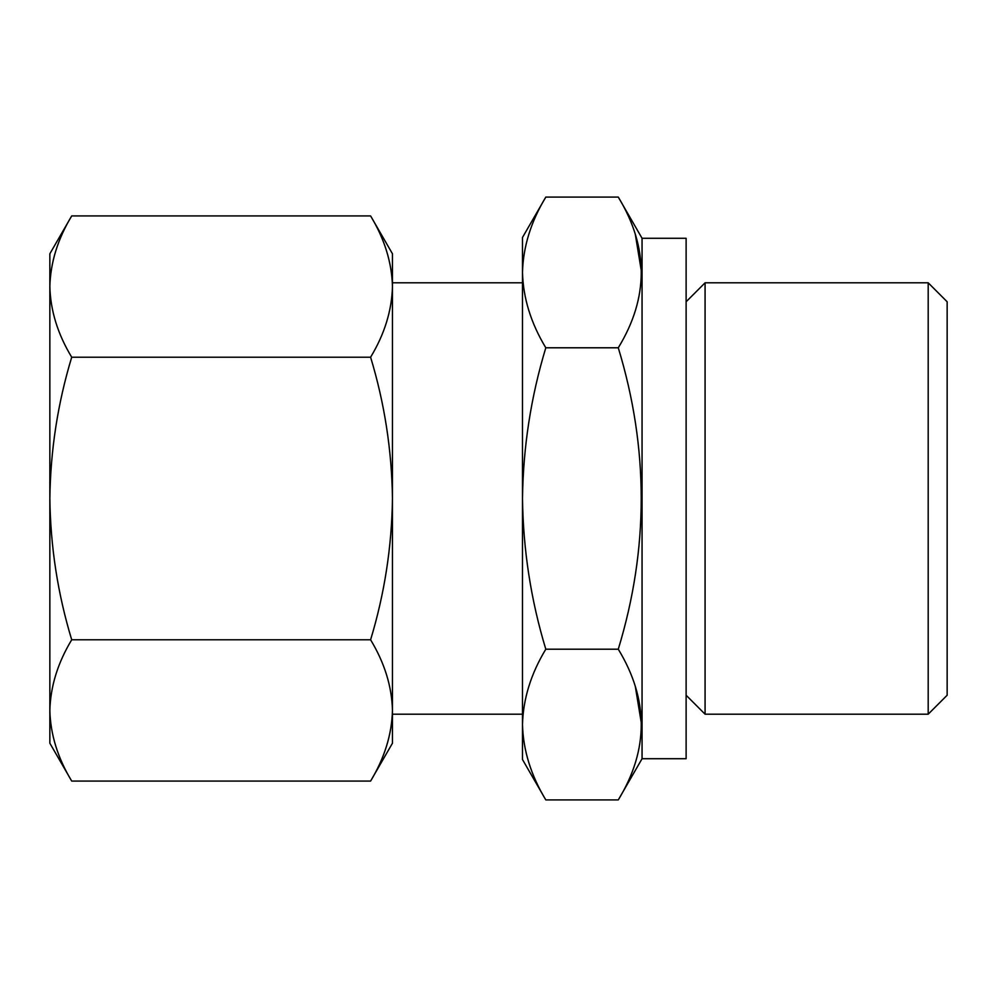 <?xml version="1.0" encoding="UTF-8"?>
<svg xmlns="http://www.w3.org/2000/svg" width="997" height="997" viewBox="0 0 997 997"><rect width="100%" height="100%" fill="white"/><g stroke="black" fill="none" stroke-linecap="round" stroke-linejoin="round"><path stroke-width="1.5" d="M49.85 286.563C50.461 310.59 57.751 334.145 71.709 357.213C57.789 403.112 50.498 450.208 49.85 498.5C50.486 546.767 57.776 593.876 71.709 639.787C57.764 662.868 50.486 686.422 49.85 710.437C50.461 734.465 57.751 758.007 71.709 781.075L49.85 743.214L49.85 253.786L71.709 215.925C57.751 238.993 50.461 262.535 49.85 286.563C50.486 262.56 57.764 239.006 71.709 215.925L370.597 215.925C384.555 238.993 391.846 262.535 392.457 286.563C391.821 310.578 384.543 334.132 370.597 357.213C384.53 403.124 391.809 450.233 392.457 498.5C391.809 546.792 384.518 593.888 370.597 639.787C384.555 662.855 391.846 686.41 392.457 710.437L392.457 253.786L370.597 215.925M392.457 710.437L392.457 743.214L370.597 781.075C384.555 758.007 391.846 734.465 392.457 710.437C391.821 734.44 384.543 757.994 370.597 781.075L71.709 781.075M545.808 649.209C530.915 673.81 523.151 698.934 522.49 724.557L522.49 498.5C523.188 550.008 530.952 600.244 545.808 649.209L618.277 649.209C648.873 548.761 648.873 448.289 618.277 347.791C648.897 297.692 648.897 247.455 618.277 197.082L545.808 197.082C530.915 221.695 523.151 246.807 522.49 272.443C523.163 298.053 530.94 323.165 545.808 347.791C530.952 396.769 523.176 447.005 522.49 498.5L522.49 237.473L545.808 197.082M522.49 724.557C523.163 750.168 530.94 775.292 545.808 799.918C530.915 775.305 523.151 750.193 522.49 724.557L522.49 759.527L545.808 799.918L618.277 799.918C648.897 749.819 648.897 699.582 618.277 649.209M928.195 282.812L928.195 714.188L947.15 695.233L947.15 301.767L928.195 282.812L705.078 282.812L705.078 714.188L686.123 695.233M522.49 714.188L392.457 714.188L392.457 282.812L522.49 282.812M642.056 238.283L686.123 238.283L686.123 758.717L642.056 758.717L642.056 238.283L618.277 197.082M635.338 234.482L641.582 272.443M635.338 686.597L641.582 724.557M618.277 347.791L545.808 347.791M71.709 639.787L370.597 639.787M71.709 357.213L370.597 357.213M642.056 758.717L618.277 799.918M686.123 301.767L705.078 282.812M928.195 714.188L705.078 714.188"/></g></svg>
